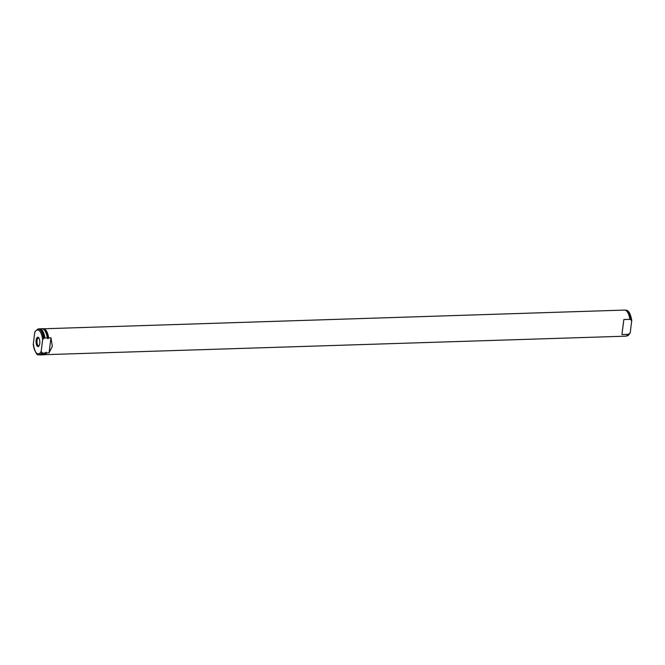 <?xml version="1.0" encoding="UTF-8"?>
<svg xmlns="http://www.w3.org/2000/svg" width="665" height="665" viewBox="0 0 665 665"><rect width="100%" height="100%" fill="white"/><g stroke="black" fill="none" stroke-linecap="round" stroke-linejoin="round"><path stroke-width="1" d="M39.75 343.614A4.688 1.887 -91.8 0 0 38.636 337.687A4.688 1.887 -91.8 0 0 36.134 340.247A4.688 1.887 -91.8 0 0 36.775 345.401A4.688 1.887 -91.8 0 0 38.902 346.108A4.688 1.887 -91.8 0 0 39.75 343.614M38.911 338.078A3.965 1.596 -91.8 0 0 38.479 337.945A3.965 1.596 -91.8 0 0 37.074 340.48A3.965 1.596 -91.8 0 0 38.728 345.867A3.965 1.596 -91.8 0 0 39.16 345.709M622.723 328.061L621.933 334.553L627.96 334.362L629.963 333.473L627.162 335.908A12.868 5.17 -91.8 0 0 629.373 334.021L630.279 332.467L631.75 320.38C630.561 313.905 628.758 310.53 626.339 310.256L625.707 310.156A12.992 5.22 88.2 0 1 630.62 319.375L623.861 319.483L622.723 328.061M42.668 328.809A13.059 5.254 88.2 0 1 43.325 328.685A13.059 5.254 88.2 0 1 48.653 337.895L50.972 337.82L52.327 346.324L49.035 352.891L46.725 352.965A13.059 5.254 88.2 0 1 44.156 354.794A13.059 5.254 88.2 0 1 43.499 354.711M45.586 352.857L42.809 354.836A13.059 5.254 -91.8 0 0 45.37 353.007L43.009 353.082A13.059 5.254 88.2 0 1 40.44 354.919L39.293 354.844A12.992 5.22 -91.8 0 0 42.277 352.999L43.009 353.082M44.937 338.011L47.306 337.936A13.059 5.254 -91.8 0 0 41.97 328.734L39.609 328.809A13.059 5.254 88.2 0 1 44.937 338.011L43.524 338.352L42.627 339.906L41.164 351.328L42.277 352.999M44.829 330.472A12.593 5.062 88.2 0 1 47.714 338.643L48.354 338.261A12.826 5.154 -91.8 0 0 43.017 328.934M43.84 354.57A12.826 5.154 -91.8 0 0 46.517 352.616L45.669 352.641L45.968 352.267A12.593 5.062 88.2 0 1 45.544 352.916M50.972 337.82L49.035 352.891M33.774 345.459L33.258 343.955A11.945 4.805 -91.8 0 0 41.164 351.328M41.671 352.832A12.868 5.17 88.2 0 1 38.661 354.744C36.899 355.534 35.095 352.159 33.25 344.62L34.721 332.533L35.627 330.979M623.861 319.483L621.933 334.553M631.742 321.045L630.62 319.375M628.716 334.229A12.992 5.22 88.2 0 1 626.538 336.049L625.391 336.191A13.059 5.254 -91.8 0 0 627.96 334.362M629.888 319.291A13.059 5.254 -91.8 0 0 624.56 310.081L42.651 328.809M44.181 338.144A12.992 5.22 -91.8 0 0 38.462 328.951L39.609 328.809M42.627 339.906A11.945 4.805 -91.8 0 0 34.721 332.533M35.037 331.527L37.839 329.092A12.868 5.17 88.2 0 1 43.524 338.352M631.226 319.541A12.868 5.17 -91.8 0 0 626.339 310.256M46.309 352.259A12.593 5.062 88.2 0 1 44.513 354.129M45.444 352.99A12.826 5.154 88.2 0 1 44.829 353.73M44.056 329.707A12.826 5.154 88.2 0 1 47.481 338.086M43.715 329.333A12.593 5.062 88.2 0 1 48.055 338.635M625.391 336.191L43.483 354.719M42.809 354.836L40.44 354.919M38.661 354.744L39.293 354.844M37.839 329.092L38.462 328.951M627.162 335.908L626.538 336.049M625.707 310.156L624.56 310.081M41.97 328.734C44.688 329.075 46.533 332.226 47.506 338.177"/></g></svg>
